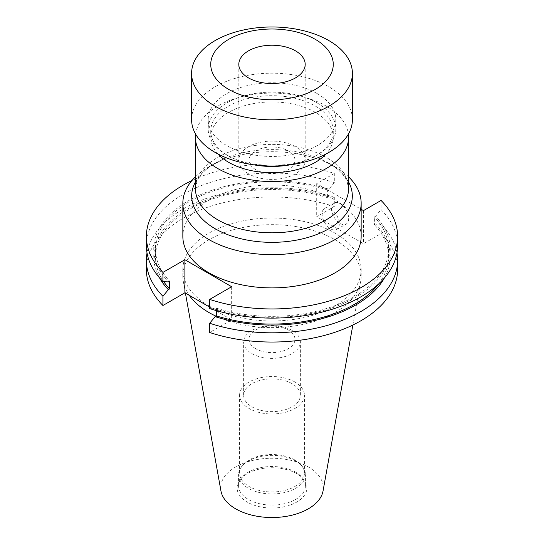 <?xml version="1.0" encoding="UTF-8"?>
<svg xmlns="http://www.w3.org/2000/svg" width="544" height="544" viewBox="0 0 544 544"><rect width="100%" height="100%" fill="white"/><g stroke="black" fill="none" stroke-linecap="round" stroke-linejoin="round"><path stroke-width="0.41" stroke-dasharray="2.72 2.04" d="M255.755 348.731A22.977 13.267 180 0 1 249.023 339.354A22.977 13.267 180 0 1 263.208 327.094A22.977 13.267 180 0 1 288.245 329.97A22.977 13.267 180 0 1 294.977 339.354A22.977 13.267 180 0 1 280.792 351.608A22.977 13.267 180 0 1 255.755 348.731M255.755 169.626A22.977 13.267 180 0 1 249.023 160.249A22.977 13.267 180 0 1 263.208 147.995A22.977 13.267 180 0 1 288.245 150.872A22.977 13.267 180 0 1 294.977 160.249A22.977 13.267 180 0 1 280.792 172.502A22.977 13.267 180 0 1 255.755 169.626M248.533 173.794A33.184 19.156 180 0 1 238.816 160.249A33.184 19.156 180 0 1 259.298 142.548A33.184 19.156 180 0 1 295.467 146.703A33.184 19.156 180 0 1 305.184 160.249A33.184 19.156 180 0 1 284.702 177.949A33.184 19.156 180 0 1 248.533 173.794M348.582 176.834A89.155 51.469 0 0 0 335.043 166.79L335.043 166.79A89.155 51.469 0 0 0 208.957 166.79A89.155 51.469 0 0 0 195.418 176.834M195.418 181.988A80.315 46.369 180 0 1 215.206 163.186A80.315 46.369 180 0 1 328.794 163.186L335.043 166.79L328.794 163.186A80.315 46.369 180 0 1 348.582 181.988M195.622 134.123A76.582 44.214 180 0 1 245.276 95.887A76.582 44.214 180 0 1 326.148 106.06A76.582 44.214 180 0 1 348.378 134.123M253.409 164.771A61.261 35.374 180 0 1 228.677 156.08A61.261 35.374 180 0 1 210.739 131.07A61.261 35.374 180 0 1 248.554 98.396A61.261 35.374 180 0 1 315.323 106.06A61.261 35.374 180 0 1 333.261 131.07A61.261 35.374 180 0 1 315.323 156.08A61.261 35.374 180 0 1 290.591 164.771M217.954 153.979A61.261 35.374 180 0 1 210.739 137.326A61.261 35.374 180 0 1 248.554 104.645A61.261 35.374 180 0 1 315.323 112.316A61.261 35.374 180 0 1 333.261 137.326A61.261 35.374 180 0 1 326.046 153.979M317.125 102.932A63.818 36.842 180 0 1 335.818 128.989A63.818 36.842 180 0 1 317.125 155.04A63.818 36.842 180 0 1 226.875 155.04L226.875 155.04A63.818 36.842 180 0 1 208.182 128.989A63.818 36.842 180 0 1 247.581 94.948A63.818 36.842 180 0 1 317.125 102.932M228.677 156.08L226.875 155.04L228.677 156.08M317.125 93.554A63.818 36.842 180 0 1 335.818 119.605A63.818 36.842 180 0 1 296.419 153.646A63.818 36.842 180 0 1 226.875 145.663A63.818 36.842 180 0 1 208.182 119.605A63.818 36.842 180 0 1 247.581 85.571A63.818 36.842 180 0 1 317.125 93.554M191.59 119.605A80.41 46.424 180 0 1 241.23 76.718A80.41 46.424 180 0 1 328.855 86.782A80.41 46.424 180 0 1 352.41 119.605M348.677 218.491A12.158 7.018 60 0 1 346.161 224.053A12.158 7.018 60 0 1 336.79 220.796A12.158 7.018 60 0 1 331.486 208.563A12.158 7.018 60 0 1 334.002 202.994A12.158 7.018 60 0 1 343.373 206.251A12.158 7.018 60 0 1 348.677 218.491M339.293 223.91A12.158 7.018 60 0 1 336.777 229.473A12.158 7.018 60 0 1 327.406 226.216A12.158 7.018 60 0 1 322.102 213.982A12.158 7.018 60 0 1 324.618 208.413A12.158 7.018 60 0 1 333.989 211.67A12.158 7.018 60 0 1 339.293 223.91M361.155 236.429A89.155 51.469 0 0 0 335.043 200.036A89.155 51.469 0 0 0 237.884 188.877A89.155 51.469 0 0 0 182.845 236.429M292.06 330.419A28.37 16.374 0 0 0 261.147 326.869A28.37 16.374 0 0 0 243.63 341.999A28.37 16.374 0 0 0 251.94 353.58A28.37 16.374 0 0 0 282.853 357.129A28.37 16.374 0 0 0 300.37 341.999A28.37 16.374 0 0 0 292.06 330.419M292.06 383.67A28.37 16.374 0 0 0 261.147 380.12A28.37 16.374 0 0 0 243.63 395.25A28.37 16.374 0 0 0 251.94 406.83A28.37 16.374 0 0 0 282.853 410.38A28.37 16.374 0 0 0 300.37 395.25A28.37 16.374 0 0 0 292.06 383.67M294.923 382.017A32.416 18.714 0 0 0 259.597 377.958A32.416 18.714 0 0 0 239.584 395.25A32.416 18.714 0 0 0 249.077 408.483A32.416 18.714 0 0 0 284.403 412.542A32.416 18.714 0 0 0 304.416 395.25A32.416 18.714 0 0 0 294.923 382.017M294.923 460.006A32.416 18.714 0 0 0 242.406 465.596A32.416 18.714 0 0 0 239.584 473.239A32.416 18.714 0 0 0 249.077 486.472A32.416 18.714 0 0 0 284.403 490.532A32.416 18.714 0 0 0 304.416 473.239A32.416 18.714 0 0 0 301.594 465.596A32.416 18.714 0 0 0 294.923 460.006M295.637 461.013A33.422 19.298 0 0 0 241.488 466.779A33.422 19.298 0 0 0 238.578 474.66A33.422 19.298 0 0 0 248.363 488.301A33.422 19.298 0 0 0 284.791 492.483A33.422 19.298 0 0 0 305.422 474.66A33.422 19.298 0 0 0 302.512 466.779A33.422 19.298 0 0 0 295.637 461.013M295.637 472.165A33.422 19.298 0 0 0 241.488 477.931A33.422 19.298 0 0 0 238.578 485.812A33.422 19.298 0 0 0 248.363 499.453A33.422 19.298 0 0 0 284.791 503.635A33.422 19.298 0 0 0 305.422 485.812A33.422 19.298 0 0 0 302.512 477.931A33.422 19.298 0 0 0 295.637 472.165M296.677 473.647A34.898 20.148 0 0 0 240.142 479.665A34.898 20.148 0 0 0 247.323 502.139A34.898 20.148 0 0 0 291.788 504.485A34.898 20.148 0 0 0 303.858 479.665A34.898 20.148 0 0 0 296.677 473.647M323.054 490.946A51.326 29.634 0 0 0 308.298 466.936A51.326 29.634 0 0 0 249.934 461.135A51.326 29.634 0 0 0 220.946 490.946M215.954 316.166A89.155 51.469 0 0 0 306.211 323.666A89.155 51.469 0 0 0 360.679 281.445A89.155 51.469 0 0 0 361.155 276.134A89.155 51.469 0 0 0 335.043 239.741A89.155 51.469 0 0 0 237.884 228.582A89.155 51.469 0 0 0 182.845 276.134A89.155 51.469 0 0 0 183.321 281.445A89.155 51.469 0 0 0 189.298 295.351M208.957 305.912A89.155 51.469 0 0 0 306.116 317.07A89.155 51.469 0 0 0 361.155 269.518A89.155 51.469 0 0 0 335.043 233.124A89.155 51.469 0 0 0 237.884 221.966A89.155 51.469 0 0 0 182.845 269.518A89.155 51.469 0 0 0 208.957 305.912M397.623 269.518A125.623 72.529 0 0 0 381.079 233.539L363.467 243.712L316.703 216.709L334.315 206.543L334.315 197.309L328.896 196.962L327.617 197.696L327.617 189.958L328.896 189.217L334.315 182.614L334.315 173.454A125.623 72.529 0 0 0 191.944 180.54M334.315 173.454L316.703 183.62L361.155 209.284M334.315 182.614A125.623 72.529 0 0 0 146.377 245.589M397.623 245.589A125.623 72.529 0 0 0 381.079 209.61L375.659 216.22L374.381 216.954L374.381 224.699L375.659 223.958L381.079 224.312L381.079 233.539M381.079 200.45L381.079 209.61M328.896 189.217A118.245 68.265 0 0 0 188.387 200.79A118.245 68.265 0 0 0 168.341 281.914M216.383 310.617L216.383 308.176L215.104 308.91L209.685 308.564M215.104 308.91A118.245 68.265 0 0 0 355.613 297.337A118.245 68.265 0 0 0 375.659 216.22M327.617 189.958A116.511 67.266 0 0 0 155.489 249.064A116.511 67.266 0 0 0 169.619 281.173M216.383 308.176A116.511 67.266 0 0 0 388.511 249.064A116.511 67.266 0 0 0 374.381 216.954M327.617 197.696A116.511 67.266 0 0 0 155.489 256.809A116.511 67.266 0 0 0 163.696 281.615M378.604 283.961A116.511 67.266 0 0 0 388.511 256.809A116.511 67.266 0 0 0 374.381 224.699M328.896 196.962A118.245 68.265 0 0 0 196.588 204.224A118.245 68.265 0 0 0 159.555 277.923M384.445 277.923A118.245 68.265 0 0 0 375.659 223.958M334.315 197.309A125.623 72.529 0 0 0 147.023 252.94M396.977 252.94A125.623 72.529 0 0 0 381.079 224.312M334.315 206.543A125.623 72.529 0 0 0 146.377 269.518M209.685 307.129L215.091 310.243M216.383 310.991L231.656 319.811L209.685 332.493M316.703 183.62L316.703 216.709M363.467 210.623L363.467 243.712M231.656 286.722L231.656 319.811M208.957 166.79L215.206 163.186C205.38 169.164 199.281 175.263 196.901 181.485L195.418 188.605A76.582 44.214 180 0 1 242.692 147.757A76.582 44.214 180 0 1 326.148 157.338A76.582 44.214 180 0 1 348.582 188.605L347.099 181.485C344.719 175.263 338.62 169.164 328.794 163.186M249.023 160.249L249.023 339.354M238.816 64.376L238.816 160.249M333.261 131.07L333.261 137.326M315.323 156.08L317.125 155.04M335.818 119.605L335.818 128.989M336.777 229.473L346.161 224.053M243.63 395.25L243.63 341.999M239.584 473.239L239.584 395.25M242.406 465.596L241.488 466.779M238.578 485.812L238.578 474.66M241.488 477.931L240.142 479.665M352.852 325.026L360.679 281.445M361.155 276.134L361.155 269.518M155.489 256.809L155.489 249.064M388.511 256.809L388.511 249.064M182.845 276.134L182.845 269.518M185.422 293.114L183.321 281.445M302.512 477.931L303.858 479.665M305.422 485.812L305.422 474.66M301.594 465.596L302.512 466.779M304.416 473.239L304.416 395.25M300.37 395.25L300.37 341.999M324.618 208.413L334.002 202.994M208.182 119.605L208.182 128.989M210.739 131.07L210.739 137.326M305.184 64.376L305.184 160.249M294.977 160.249L294.977 339.354"/><path stroke-width="0.82" d="M248.533 77.921A33.184 19.156 180 0 1 238.816 64.376A33.184 19.156 180 0 1 259.298 46.675A33.184 19.156 180 0 1 295.467 50.83A33.184 19.156 180 0 1 305.184 64.376A33.184 19.156 180 0 1 284.702 82.076A33.184 19.156 180 0 1 248.533 77.921M195.418 176.834A89.155 51.469 0 0 0 182.845 203.184A89.155 51.469 0 0 0 208.957 239.584A89.155 51.469 0 0 0 306.116 250.736A89.155 51.469 0 0 0 361.155 203.184A89.155 51.469 0 0 0 348.582 176.834M348.378 134.123A76.582 44.214 180 0 1 348.582 137.326A76.582 44.214 180 0 1 301.308 178.174A76.582 44.214 180 0 1 217.852 168.586A76.582 44.214 180 0 1 195.418 137.326A76.582 44.214 180 0 1 195.622 134.123M290.591 164.771A61.261 35.374 180 0 1 253.409 164.771M326.046 153.979A61.261 35.374 180 0 1 228.677 162.336A61.261 35.374 180 0 1 217.954 153.979M328.855 40.576A80.41 46.424 180 0 1 352.41 73.399A80.41 46.424 180 0 1 302.77 116.287A80.41 46.424 180 0 1 215.145 106.23A80.41 46.424 180 0 1 191.59 73.399A80.41 46.424 180 0 1 241.23 30.512A80.41 46.424 180 0 1 328.855 40.576M352.41 73.399L352.41 119.605A80.41 46.424 180 0 1 302.77 162.5A80.41 46.424 180 0 1 215.145 152.436A80.41 46.424 180 0 1 191.59 119.605L191.59 73.399M315.323 39.365A61.261 35.374 180 0 1 315.323 89.386A61.261 35.374 180 0 1 228.677 89.386A61.261 35.374 180 0 1 228.677 39.365A61.261 35.374 180 0 1 315.323 39.365M182.845 203.184L182.845 236.429A89.155 51.469 0 0 0 208.957 272.823A89.155 51.469 0 0 0 306.116 283.982A89.155 51.469 0 0 0 361.155 236.429L361.155 203.184M185.422 293.114L220.946 490.946A51.326 29.634 0 0 0 235.702 508.851A51.326 29.634 0 0 0 289.17 515.821A51.326 29.634 0 0 0 323.054 490.946L352.852 325.026M189.298 295.351A89.155 51.469 0 0 0 208.957 312.528A89.155 51.469 0 0 0 215.954 316.166M191.944 180.54A125.623 72.529 0 0 0 146.377 236.429A125.623 72.529 0 0 0 162.921 272.408L162.921 281.561L168.341 281.914L169.619 281.173L169.619 288.918L168.341 289.653L162.921 296.262L162.921 305.497L184.892 292.808L209.685 307.129M209.685 299.404A125.623 72.529 0 0 0 397.623 236.429L397.623 245.589A125.623 72.529 0 0 1 209.685 308.564L209.685 299.404L231.656 286.722L184.892 259.726L162.921 272.408M397.623 236.429A125.623 72.529 0 0 0 381.079 200.45L363.467 210.623L361.155 209.284M146.377 236.429L146.377 245.589A125.623 72.529 0 0 0 162.921 281.561M163.696 281.615A116.511 67.266 0 0 0 169.619 288.918M209.685 323.258A125.623 72.529 0 0 0 397.623 260.284L397.623 269.518A125.623 72.529 0 0 1 209.685 332.493L209.685 323.258L215.104 316.656L216.383 315.914L216.383 310.617M216.383 315.914A116.511 67.266 0 0 0 378.604 283.961M159.555 277.923A118.245 68.265 0 0 0 168.341 289.653M215.104 316.656A118.245 68.265 0 0 0 384.445 277.923M147.023 252.94A125.623 72.529 0 0 0 146.377 260.284A125.623 72.529 0 0 0 162.921 296.262M397.623 260.284A125.623 72.529 0 0 0 396.977 252.94M146.377 260.284L146.377 269.518A125.623 72.529 0 0 0 162.921 305.497M215.091 310.243L216.383 310.991M184.892 259.726L184.892 292.808M348.582 181.988A80.315 46.369 180 0 1 313.698 235.606A80.315 46.369 180 0 1 215.206 228.766A80.315 46.369 180 0 1 195.418 181.988M348.582 137.326L348.582 188.605A76.582 44.214 180 0 1 301.308 229.452A76.582 44.214 180 0 1 217.852 219.864A76.582 44.214 180 0 1 195.418 188.605L195.418 137.326"/></g></svg>
